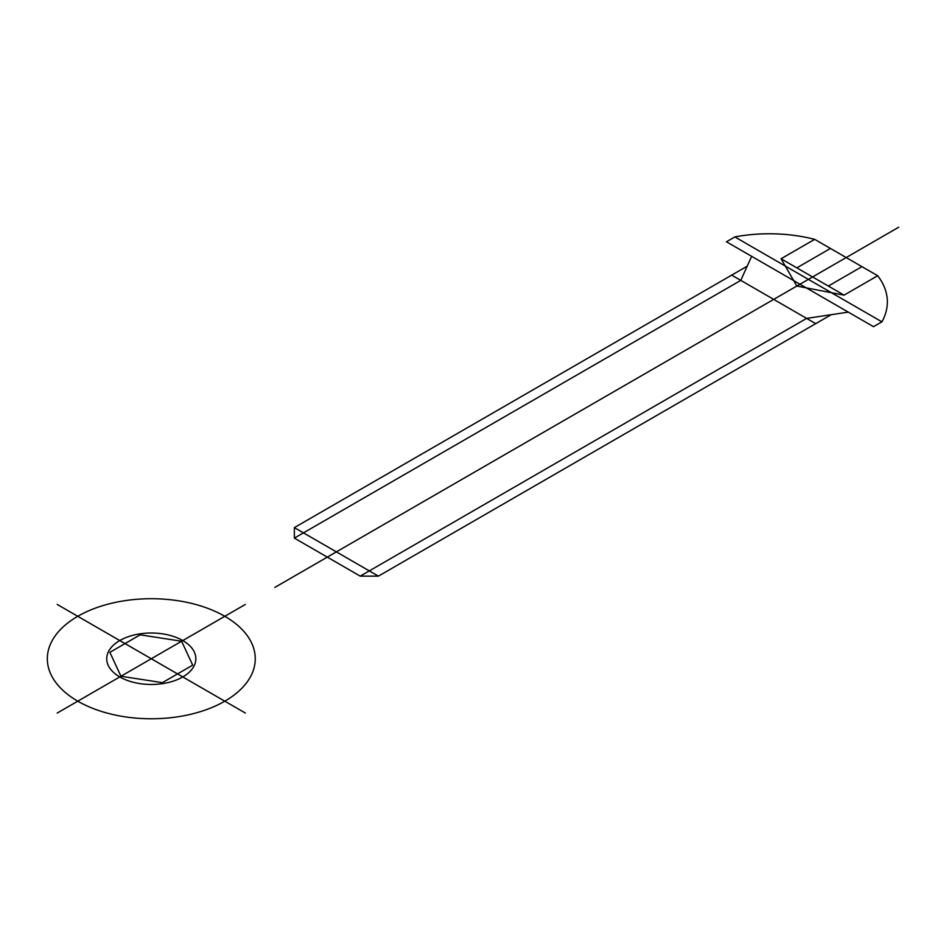 <?xml version="1.0" encoding="UTF-8"?>
<svg xmlns="http://www.w3.org/2000/svg" width="946" height="946" viewBox="0 0 946 946"><rect width="100%" height="100%" fill="white"/><g stroke="black" fill="none" stroke-linecap="round" stroke-linejoin="round"><path stroke-width="0.71" stroke-dasharray="4.73 3.55" d=""/><path stroke-width="1.42" d="M245.357 604.435L151.277 658.747L57.209 604.435M57.209 713.048L151.277 658.747L245.357 713.048M77.761 701.187A103.977 60.036 0 0 0 251.719 674.285A103.977 60.036 0 0 0 124.375 600.757A103.977 60.036 0 0 0 77.761 701.187M119.775 676.934A44.568 25.731 0 0 0 194.332 665.405A44.568 25.731 0 0 0 139.748 633.891A44.568 25.731 0 0 0 119.775 676.934M192.7 665.144L181.608 641.234L140.185 634.825L109.866 652.338L120.958 676.248L162.381 682.657L192.7 665.144M898.7 227.229L274.778 587.442M294.36 538.108L740.777 280.383L747.198 266.181L294.36 527.62L294.36 538.108L360.225 576.138L806.631 318.4L848.278 312.121M747.198 266.181L751.644 256.331M360.225 576.138L378.4 576.138L831.227 314.699M731.696 275.132L815.724 323.65M294.36 527.62L378.4 576.138M796.816 286.047L844.08 295.14L877.687 275.735L814.672 239.35L781.053 258.755L796.816 286.047M861.936 266.642L828.329 286.047M830.422 248.455L796.816 267.86M781.053 258.755L844.08 295.14M734.841 236.926L881.897 321.829L873.489 326.677L726.433 241.774L734.841 236.926A111.415 64.316 0 0 1 814.672 239.35M881.897 321.829A111.415 64.316 0 0 0 877.687 275.735"/></g></svg>
